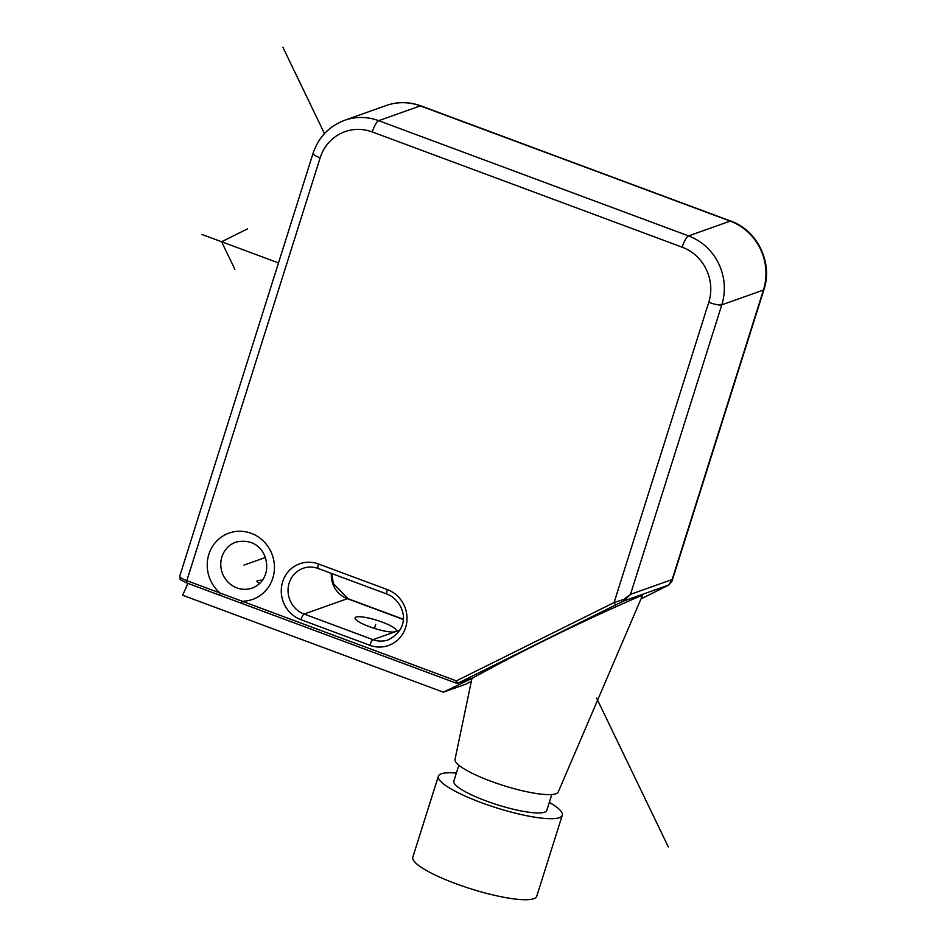 <?xml version="1.0" encoding="UTF-8"?>
<svg xmlns="http://www.w3.org/2000/svg" width="946" height="946" viewBox="0 0 946 946"><rect width="100%" height="100%" fill="white"/><g stroke="black" fill="none" stroke-linecap="round" stroke-linejoin="round"><path stroke-width="1.42" d="M356.063 617.064A21.652 4.233 17.5 0 0 355.081 617.868A21.652 4.233 17.5 0 0 371.873 627.553A21.652 4.233 17.5 0 0 395.416 631.692A21.652 4.233 17.5 0 0 396.398 630.887A21.652 4.233 17.5 0 0 379.606 621.191A21.652 4.233 17.5 0 0 356.063 617.064M187.935 583.375L182.625 595.235L443.331 692.176L465.751 684.206L471.333 681.321M472.988 677.904L473.26 677.726C525.219 649.145 580.785 621.948 639.957 596.134L642.381 595.661L558.27 791.944A54.135 10.583 -162.5 0 1 555.905 793.765A54.135 10.583 17.5 0 1 497.525 783.595A54.135 10.583 17.5 0 1 455.026 759.39L471.841 678.909L472.988 677.904L443.331 692.176M616.059 604.719L623.674 601.041A2.708 0.792 64.9 0 0 623.674 599.445L614.084 602.567L708.755 302.318A43.315 41.127 -109.6 0 0 682.172 247.178L372.275 131.943A43.315 41.127 -109.6 0 0 320.15 157.828L186.835 580.655L456.362 680.872L614.084 602.567A2.708 0.84 63.6 0 0 616.059 604.719L458.337 683.024A2.708 2.566 70.4 0 1 456.362 683.118A2.708 0.662 -69.6 0 1 456.22 683.13A2.708 0.662 -69.6 0 1 456.362 680.872A2.708 0.84 63.6 0 0 458.337 683.024L473.26 677.726M320.15 157.828A10.832 2.117 -162.5 0 1 313.02 153.429L179.705 576.268A10.832 2.117 17.5 0 0 186.835 580.655A2.708 0.662 110.4 0 0 186.681 582.913L219.91 595.27A2.708 0.662 110.4 0 1 220.063 593.012A35.191 33.417 70.4 0 1 208.865 554.344A35.191 33.417 70.4 0 1 251.222 533.319A35.191 33.417 70.4 0 1 272.815 578.112A35.191 33.417 70.4 0 1 242.141 601.23A2.708 0.662 110.4 0 0 241.999 603.477A2.708 0.662 110.4 0 0 242.141 603.477M473.142 677.785L458.065 683.142A2.708 2.708 0 0 1 456.22 683.13L219.91 595.27A2.708 0.662 110.4 0 0 220.063 595.259M259.571 583.552L256.709 581.27L257.679 580.477L262.539 580.135M623.674 599.445L630.509 594.348L721.798 304.837L763.446 290.032L672.157 579.543L668.716 585.03L640.998 598.901L662.543 588.199A2.708 0.84 -116.4 0 1 662.543 588.199L668.834 584.971A2.708 2.176 -118.5 0 1 668.716 585.03L623.674 601.041L630.509 594.348L672.157 579.543L672.05 581.045L763.93 289.63A10.832 2.117 -162.5 0 1 763.446 290.032A54.135 51.403 70.4 0 0 730.217 221.104L688.57 235.909L378.672 120.674A54.135 51.403 -109.6 0 0 344.581 120.308C328.995 126.256 318.483 137.3 313.02 153.429M668.988 584.888A2.708 2.176 -118.5 0 1 668.846 584.971L672.05 581.045M551.79 794.522L546.788 810.379A48.731 9.519 -162.5 0 1 544.589 812.188A48.731 9.519 -162.5 0 1 491.613 802.894A48.731 9.519 -162.5 0 1 453.855 781.077L458.845 765.219M549.319 802.374A64.967 12.7 -162.5 0 1 562.279 815.263A64.967 12.7 -162.5 0 1 559.346 817.675A64.967 12.7 -162.5 0 1 488.704 805.283A64.967 12.7 -162.5 0 1 438.365 776.193A64.967 12.7 -162.5 0 1 441.297 773.781A64.967 12.7 -162.5 0 1 456.374 773.071M562.279 815.263L536.737 896.288A64.967 12.7 -162.5 0 1 533.804 898.7A64.967 12.7 -162.5 0 1 463.162 886.296A64.967 12.7 -162.5 0 1 412.811 857.218L438.365 776.193M265.329 557.525L244.044 565.093M374.462 628.416L375.739 624.372M278.502 262.917L201.924 234.442M247.663 228.814L221.601 241.75L234.88 269.326M282.901 47.3L324.49 133.575M596.595 698.089L668.302 846.871M387.352 589.595A29.775 28.274 70.4 0 1 405.633 627.505A29.775 28.274 70.4 0 1 369.791 645.29L300.923 619.689A29.775 28.274 70.4 0 1 282.653 581.778A29.775 28.274 70.4 0 1 318.483 563.982L387.352 589.595A5.416 1.336 110.4 0 0 387.068 594.1C403.02 600.202 413.603 626.583 388.333 639.827A24.36 23.13 70.4 0 1 372.984 639.662L304.127 614.049A24.36 23.13 70.4 0 1 288.045 591.014A24.36 23.13 70.4 0 1 303.146 568.31C308.089 566.595 313.102 566.654 318.199 568.487L387.068 594.1M369.791 645.29A5.416 1.336 -69.6 0 1 372.984 639.662L399.969 630.071M300.923 619.689A5.416 1.336 -69.6 0 1 304.127 614.049L347.371 598.688L403.15 619.429M318.483 563.982A5.416 1.336 110.4 0 0 318.199 568.487M252.204 588.045A24.36 23.13 70.4 0 1 227.951 582.038A24.36 23.13 70.4 0 1 221.908 556.863A24.36 23.13 70.4 0 1 235.885 542.129C259.996 536.725 270.118 558.424 265.696 573.725C263.236 580.832 258.743 585.609 252.204 588.045M708.755 302.318A10.832 2.117 17.5 0 0 721.798 304.837A54.135 51.403 -109.6 0 0 688.57 235.909A10.832 2.661 -69.6 0 0 682.172 247.178M372.275 131.943A10.832 2.661 -69.6 0 1 378.672 120.674L420.32 105.881L730.217 221.104A10.832 2.661 110.4 0 1 730.797 221.092C757.344 230.233 773.083 262.882 763.93 289.63M179.705 576.268C181.147 581.081 177.458 578.065 186.681 582.913A2.708 0.662 110.4 0 0 186.835 582.902M331.348 573.382A24.36 23.13 -109.6 0 0 347.371 598.688A10.832 2.661 110.4 0 1 347.951 598.664L403.173 619.192M344.581 120.308L386.228 105.503A54.135 51.403 70.4 0 1 420.32 105.881A10.832 2.661 110.4 0 1 420.899 105.857L730.797 221.092M331.798 573.548L333.288 583.469L347.951 598.664M386.228 105.503C397.746 101.553 409.299 101.671 420.899 105.857"/></g></svg>
